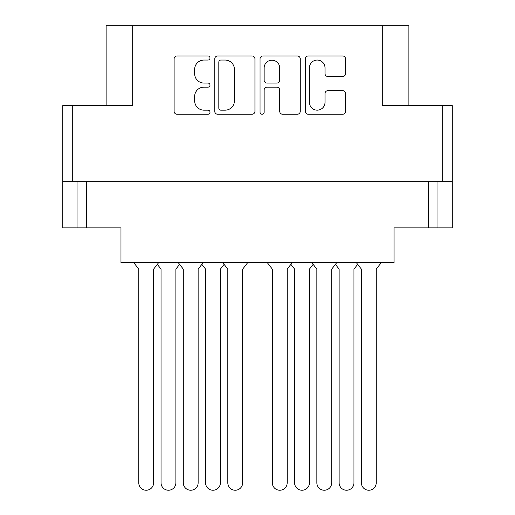 <?xml version="1.0" encoding="UTF-8"?>
<svg xmlns="http://www.w3.org/2000/svg" width="515" height="515" viewBox="0 0 515 515"><rect width="100%" height="100%" fill="white"/><g stroke="black" fill="none" stroke-linecap="round" stroke-linejoin="round"><path stroke-width="0.77" d="M408.871 105.588L408.871 25.75L132.69 25.75L132.69 105.588L72.293 105.588L72.293 181.274L62.798 181.274L62.798 227.875L77.044 227.875L77.044 181.274M309.431 102.369A7.796 7.796 0 0 0 317.221 110.165A7.796 7.796 0 0 0 325.017 102.369L325.017 93.556A2.916 2.916 0 0 1 327.926 90.646L342.642 90.646A2.916 2.916 0 0 1 345.552 93.556L345.552 111.33A2.916 2.916 0 0 1 342.642 114.246L308.266 114.246A2.916 2.916 0 0 1 305.35 111.33L305.35 58.89A2.916 2.916 0 0 1 308.266 55.974L342.642 55.974A2.916 2.916 0 0 1 345.552 58.89L345.552 73.6A2.916 2.916 0 0 1 342.642 76.516L327.926 76.516A2.916 2.916 0 0 1 325.017 73.6L325.017 67.851A7.796 7.796 0 0 0 317.221 60.055A7.796 7.796 0 0 0 309.431 67.851L309.431 102.369M262.09 114.246A2.041 2.041 0 0 0 264.131 112.206L264.131 90.061A2.916 2.916 0 0 1 267.04 87.151L276.8 87.151A2.916 2.916 0 0 1 279.716 90.061L279.716 111.33A2.916 2.916 0 0 0 282.626 114.246L297.342 114.246A2.916 2.916 0 0 0 300.251 111.33L300.251 58.89A2.916 2.916 0 0 0 297.342 55.974L262.965 55.974A2.916 2.916 0 0 0 260.049 58.89L260.049 112.206A2.041 2.041 0 0 0 262.09 114.246M382.31 25.75L382.31 105.588L452.202 105.588L452.202 227.875L428.461 227.875L428.461 181.274M106.129 105.588L106.129 25.75L132.69 25.75M62.798 181.274L62.798 105.588L72.293 105.588M452.202 181.274L72.293 181.274M254.951 111.33L254.951 58.89A2.916 2.916 0 0 0 252.035 55.974L217.658 55.974A2.916 2.916 0 0 0 214.749 58.89L214.749 111.33A2.916 2.916 0 0 0 217.658 114.246L252.035 114.246A2.916 2.916 0 0 0 254.951 111.33M203.966 60.055L207.976 60.055A2.041 2.041 0 0 0 210.011 58.015A2.041 2.041 0 0 0 207.976 55.974L177.018 55.974A2.916 2.916 0 0 0 174.109 58.89L174.109 111.33A2.916 2.916 0 0 0 177.018 114.246L207.976 114.246A2.041 2.041 0 0 0 210.011 112.206A2.041 2.041 0 0 0 207.976 110.165L203.966 110.165A9.322 9.322 0 0 1 194.644 100.843L194.644 96.472A9.322 9.322 0 0 1 203.966 87.151L207.976 87.151A2.041 2.041 0 0 0 210.011 85.11A2.041 2.041 0 0 0 207.976 83.07L203.966 83.07A9.322 9.322 0 0 1 194.644 73.748L194.644 69.377A9.322 9.322 0 0 1 203.966 60.055M86.539 181.274L86.539 227.875L120.974 227.875L120.974 262.599L394.027 262.599L394.027 227.875L428.461 227.875M86.539 227.875L77.044 227.875M220.864 60.055A2.041 2.041 0 0 0 218.824 62.096L218.824 108.124A2.041 2.041 0 0 0 220.864 110.165L225.087 110.165A9.322 9.322 0 0 0 234.415 100.843L234.415 69.377A9.322 9.322 0 0 0 225.087 60.055L220.864 60.055M279.716 67.993A7.796 7.796 0 0 0 271.92 60.203A7.796 7.796 0 0 0 264.131 67.993L264.131 80.16A2.916 2.916 0 0 0 267.04 83.07L276.8 83.07A2.916 2.916 0 0 0 279.716 80.16L279.716 67.993M437.956 181.274L437.956 227.875M381.3 262.599L376.22 269.126L376.22 482.825A7.422 7.422 0 0 1 368.798 490.241A7.422 7.422 0 0 1 361.382 482.825L361.382 269.126L356.303 262.599M158.697 262.599L153.618 269.126L153.618 482.825A7.422 7.422 0 0 1 146.202 490.241A7.422 7.422 0 0 1 138.78 482.825L138.78 269.126L133.7 262.599M179.587 264.356L175.879 269.126L175.879 482.825A7.422 7.422 0 0 1 168.457 490.241A7.422 7.422 0 0 1 161.041 482.825L161.041 269.126L157.333 264.356M224.109 264.356L220.401 269.126L220.401 482.825A7.422 7.422 0 0 1 212.978 490.241A7.422 7.422 0 0 1 205.562 482.825L205.562 269.126L201.848 264.356M313.152 264.356L309.438 269.126L309.438 482.825A7.422 7.422 0 0 1 302.022 490.241A7.422 7.422 0 0 1 294.599 482.825L294.599 269.126L290.891 264.356M357.668 264.356L353.96 269.126L353.96 482.825A7.422 7.422 0 0 1 346.544 490.241A7.422 7.422 0 0 1 339.121 482.825L339.121 269.126L335.413 264.356M203.219 262.599L198.14 269.126L198.14 482.825A7.422 7.422 0 0 1 190.717 490.241A7.422 7.422 0 0 1 183.301 482.825L183.301 269.126L178.222 262.599M247.741 262.599L242.662 269.126L242.662 482.825A7.422 7.422 0 0 1 235.239 490.241A7.422 7.422 0 0 1 227.817 482.825L227.817 269.126L222.744 262.599M292.256 262.599L287.183 269.126L287.183 482.825A7.422 7.422 0 0 1 279.761 490.241A7.422 7.422 0 0 1 272.338 482.825L272.338 269.126L267.259 262.599M336.778 262.599L331.699 269.126L331.699 482.825A7.422 7.422 0 0 1 324.283 490.241A7.422 7.422 0 0 1 316.86 482.825L316.86 269.126L311.781 262.599M361.382 482.825L361.382 269.126M376.22 269.126L376.22 482.825M316.86 482.825L316.86 269.126M331.699 269.126L331.699 482.825M272.338 482.825L272.338 269.126M287.183 269.126L287.183 482.825M227.817 482.825L227.817 269.126M242.662 269.126L242.662 482.825M183.301 482.825L183.301 269.126M198.14 269.126L198.14 482.825M339.121 482.825L339.121 269.126M353.96 269.126L353.96 482.825M294.599 482.825L294.599 269.126M309.438 269.126L309.438 482.825M205.562 482.825L205.562 269.126M220.401 269.126L220.401 482.825M161.041 482.825L161.041 269.126M175.879 269.126L175.879 482.825M138.78 482.825L138.78 269.126M153.618 269.126L153.618 482.825M442.707 181.274L442.707 105.588"/></g></svg>
